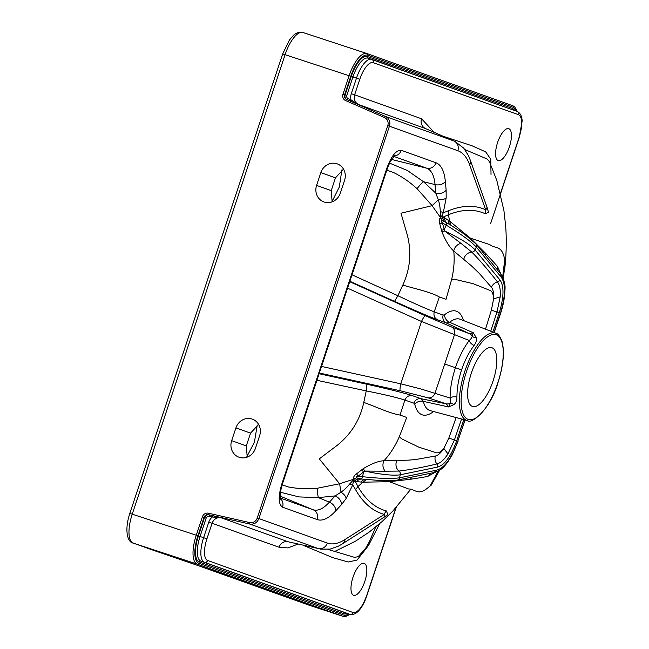 <?xml version="1.0" encoding="UTF-8"?>
<svg xmlns="http://www.w3.org/2000/svg" width="649" height="649" viewBox="0 0 649 649"><rect width="100%" height="100%" fill="white"/><g stroke="black" fill="none" stroke-linecap="round" stroke-linejoin="round"><path stroke-width="0.97" d="M252.023 419.027A13.451 12.477 -70.3 0 0 235.92 427.894L231.669 440.655A13.451 12.477 -70.3 0 0 238.994 457.221A13.451 12.477 -70.3 0 0 239.278 457.318A13.451 12.477 -70.3 0 0 255.39 448.451L259.632 435.69A13.451 12.477 -70.3 0 0 252.307 419.124A13.451 12.477 -70.3 0 0 252.023 419.027M247.22 457.115L246.304 445.895L250.555 433.134L258.594 424.422M324.2 202.05A13.451 12.477 -70.3 0 0 340.303 193.183L344.546 180.414A13.451 12.477 -70.3 0 0 337.229 163.856A13.451 12.477 -70.3 0 0 336.936 163.759A13.451 12.477 -70.3 0 0 320.833 172.626L316.59 185.387A13.451 12.477 -70.3 0 0 323.908 201.944A13.451 12.477 -70.3 0 0 324.2 202.05M485.501 329.173L491.374 310.19L493.646 298.8C493.954 293.348 493.224 289.527 491.471 287.329L479.408 273.545L471.563 265.928L453.748 251.017C449.611 247.447 445.693 241.103 441.985 231.977L439.787 223.921C438.813 220.92 439.089 218.859 440.606 217.748L432.112 205.652L438.278 199.746L435.82 193.183L435.033 184.584L423.481 181.712L407.361 170.484L389.505 163.094M441.571 230.346A8.072 0.633 -15.2 0 1 444.314 229.413L446.196 225.146L442.375 222.867L444.662 231.02L460.92 243.318C456.961 244.535 454.576 247.099 453.748 251.017C454.698 260.03 453.976 269.578 451.599 279.646L454.414 279.216L473.218 283.71L490.393 290.574C492.25 291.539 493.337 294.281 493.646 298.8L500.176 296.909L497.004 311.942L490.717 331.225M451.599 279.646L446.017 299.303L439.341 296.974L434.23 311.812C426.709 309.021 414.597 303.651 397.902 295.717L403.118 284.416C410.217 268.654 411.644 252.291 407.394 235.327L400.993 213.237L432.112 205.652L417.12 188.737A8.072 1.501 129.7 0 1 423.481 181.712L435.82 193.183A8.072 5.679 174.8 0 0 446.139 190.157L446.163 197.921L443.275 212.783L448.305 210.828C462.226 205.198 474.679 204.841 485.655 209.749L469.681 164.911C466.939 157.318 462.997 152.588 457.861 150.73L389.416 126.222L258.894 518.567L327.347 543.075C332.499 544.9 338.413 543.7 345.081 539.473L384.313 514.397A8.072 7.488 107.6 0 1 386.423 510.966C375 507.899 365.517 499.762 357.956 486.563L362.864 482.191L356.496 481.639L355.019 480.925L357.956 486.563L355.555 489.646L352.748 484.892L346.193 498.44L341.552 504.541A8.072 5.768 -137.5 0 0 335.119 495.901L341.001 492.193C344.189 489.987 347.045 487.285 349.543 484.097L353.543 479.765A8.072 3.74 71.9 0 1 353.616 479.254C353.072 477.421 354.094 475.595 356.674 473.77L363.253 468.651C371.715 463.589 378.618 460.952 383.981 460.749L397.034 460.23C404.067 460.384 409.957 460.303 417.648 459.184L435.349 456.044C438.034 455.444 440.874 452.905 443.875 448.41C441.133 451.696 438.651 453.156 436.428 452.791L418.84 447.169L401.366 438.675L399.411 436.534C395.282 446.033 390.138 454.097 383.981 460.749C382.285 464.4 382.659 467.888 385.108 471.206L364.811 471.06L358.102 476.212L362.515 476.691L363.57 472.131A8.072 0.754 -128 0 1 361.947 469.706M495.747 333.197C497.767 333.335 499.852 336.068 502.018 341.398C504.727 351.985 503.364 365.76 497.945 382.732C490.595 408.7 471.588 425.006 467.069 420.471A45.941 17.134 -71.8 0 1 464.935 370.944A45.941 17.134 -71.8 0 1 495.747 333.197L460.263 319.276A48.091 17.937 108.2 0 0 449.627 322.269A6.725 5.435 51.7 0 1 444.646 314.692L443.153 315.106L434.23 311.812C433.41 315.406 434.473 318.042 437.41 319.738L446.366 322.991L449.627 322.269L473.364 332.807L476.139 337.585C476.853 340.068 476.163 342.688 474.078 345.446C468.813 352.529 464.66 360.666 461.609 369.857C458.543 379.04 456.985 388.086 456.928 397.001C456.937 400.498 455.898 403.061 453.821 404.668L448.702 406.955L423.31 401.366L421.169 398.729L446.261 403.84L427.869 397.764L400.303 390.779L319.349 373.013M471.328 373.199A30.941 11.536 108.2 0 0 472.529 406.485A30.941 11.536 108.2 0 0 493.053 380.979A30.941 11.536 108.2 0 0 491.845 347.702A30.941 11.536 108.2 0 0 471.328 373.199M297.948 544.089L287.929 547.918L279.029 547.237L212.093 523.272A8.072 7.488 -70.3 0 1 221.122 517.78L288.067 541.745L318.318 548.567L249.865 524.067L208.548 514.673L221.122 517.78L212.255 517.018A1.347 0.495 102.8 0 0 212.101 515.541M279.029 547.237A8.072 7.488 -70.3 0 1 288.067 541.745L318.318 548.567A8.072 7.488 -70.3 0 0 327.347 543.075M457.861 150.73A8.072 7.488 -70.3 0 0 453.902 140.971L425.517 128.551L358.581 104.578L346.647 99.524L385.457 116.463L453.902 140.971L425.517 128.551A8.072 7.488 109.7 0 1 421.558 118.783L434.116 132.274M454.868 141.352L463.759 148.167L468.327 155.411L470.168 159.865A8.072 6.75 -19.6 0 1 469.681 164.911M439.341 296.974C430.319 291.734 413.421 288.44 402.818 285.041M470.168 159.865L487.334 208.045L485.655 209.749A8.072 7.488 111.8 0 0 485.298 213.756C474.484 208.864 462.177 209.197 448.378 214.762L449.684 221.195L470.387 238.142L485.614 253.337L497.426 266.35L500.939 274.129M502.667 277.018L504.589 260.817L505.457 261.498L503.259 278.478M470.355 238.743L470.387 238.142L489.784 244.624C495.739 249.37 502.204 244.267 504.946 260.971M208.775 522.153A10.765 9.986 109.7 0 1 212.255 517.018L209.173 516.32A2.693 2.499 -70.3 0 0 206.163 518.145L200.054 536.504L203.616 537.672L208.775 522.153L212.093 523.272L206.934 538.792A20.176 7.52 108.2 0 0 207.648 560.468L353.088 612.542C357.769 612.859 362.256 607.326 366.547 595.936L395.874 507.794M500.493 193.297L519.403 136.452C522.794 124.746 522.55 117.518 518.681 114.768L373.24 62.693A20.176 7.52 108.2 0 0 359.781 79.3L354.622 94.819L421.558 118.783M443.34 136.306L472.164 145.838L485.712 151.882L490.741 159.256L491.025 174.435M367.05 547.456L357.023 560.063L348.262 562.018L332.783 557.637L303.042 545.241M509.408 146.755A16.817 6.271 108.2 0 0 508.67 128.64A16.817 6.271 108.2 0 0 497.605 142.529A16.817 6.271 108.2 0 0 498.172 160.587A16.817 6.271 108.2 0 0 509.408 146.755M353.007 577.204A16.817 6.271 108.2 0 0 353.575 595.263A16.817 6.271 108.2 0 0 364.819 581.431A16.817 6.271 108.2 0 0 364.073 563.316A16.817 6.271 108.2 0 0 353.007 577.204M332.134 201.839L331.225 190.628L335.468 177.867L343.508 169.154M348.091 613.735L344.765 614.059L199.259 561.961A24.216 9.029 -71.8 0 1 198.399 535.944L204.508 517.586L204.029 517.423L197.929 535.774A25.554 9.532 108.2 0 0 198.837 563.243L344.66 615.447L349.649 614.246M516.758 111.287L513.651 107.458L367.821 55.246A25.554 9.532 108.2 0 0 350.776 76.29L344.676 94.64L345.146 94.811L351.247 76.452A24.216 9.029 -71.8 0 1 367.399 56.528L512.897 108.618L515.176 110.728M280.327 498.497A8.072 7.488 109.7 0 1 282.542 507.169C278.364 504.346 278.105 496.655 281.78 484.097L386.934 167.994C391.509 155.768 396.279 149.87 401.252 150.325A8.072 7.488 109.7 0 1 394.121 155.987M346.193 498.44C345.666 496.144 343.938 494.067 341.001 492.193L339.605 483.756L319.276 458.875L337.65 444.987C351.214 433.938 359.879 419.968 363.635 403.094L366.231 390.909C384.37 394.519 397.253 397.577 404.871 400.076L413.859 403.167L414.792 404.449A6.725 5.379 165.8 0 1 423.31 401.366A48.091 17.937 108.2 0 0 430.246 410.639L467.069 420.471M413.859 403.167A6.725 6.19 109.3 0 1 421.169 398.729L412.18 395.59C408.805 395.217 406.371 396.709 404.871 400.076L400.068 415.044L406.712 417.469L399.411 436.534M461.536 418.994L454.389 440.046L447.948 453.902L443.875 448.41L448.865 437.986L456.133 417.55M386.934 167.994L387.477 168.205L282.323 484.308L281.78 484.097M349.868 281.26L394.543 301.363C410.59 308.575 430.279 317.15 437.41 319.738M349.722 281.707L425.265 315.738L451.436 326.909L469.584 333.724L446.366 322.991A6.725 6.19 109.9 0 1 443.153 315.106M331.996 201.579L339.305 187.009L341.893 169.916M391.477 159.427L426.799 168.221L393.732 156.377M445.352 181.55A8.072 5.679 174.8 0 1 435.033 184.584C434.222 175.636 431.48 170.184 426.799 168.221A8.072 7.488 109.7 0 0 435.966 162.753C441.182 164.789 444.314 171.06 445.352 181.55L446.139 190.157M469.584 333.724L473.364 332.807L472.196 336.239A6.725 5.995 -69.4 0 0 469.584 333.724M453.821 404.668A5.379 4.129 49.1 0 0 449.862 403.353L448.702 406.955L446.261 403.84A6.725 5.995 -71.7 0 0 449.862 403.353C450.503 402.072 450.576 400.303 450.09 398.048C450.138 388.532 451.915 378.44 455.411 367.764C459.005 357.12 463.613 348.026 469.235 340.49C470.963 339.013 471.945 337.594 472.196 336.239A5.379 4.186 167.1 0 0 476.139 337.585M474.078 345.446A5.379 2.888 -143.1 0 1 469.235 340.49L421.517 321.482A6.725 1.095 -65.7 0 1 425.265 315.738M386.812 170.192L393.286 172.399C401.812 176.544 409.754 181.996 417.12 188.737M394.543 301.363L397.902 295.717L352.009 274.811M489.419 161.633L487.115 159.013L464.838 149.546M485.298 213.756L488.551 212.247L485.282 202.285M448.305 210.828L448.378 214.762L442.707 217.31L444.305 217.666L449.684 221.195L450.731 225.033M451.566 225.617L444.606 221.601A8.072 7.155 83.9 0 1 442.245 215.127L440.849 217.301A8.072 6.279 77.2 0 0 442.196 220.701A8.072 6.547 61.7 0 1 440.606 217.748A8.072 3.659 145.4 0 1 440.849 217.301L440.249 211.436A8.072 0.519 -160.3 0 1 443.275 212.783L442.245 215.127A8.072 6.733 -124.4 0 0 442.707 217.31A8.072 6.782 94.2 0 0 444.606 221.601L442.196 220.701C440.752 220.636 440.817 221.358 442.375 222.867A8.072 0.803 -17.7 0 0 439.787 223.921M440.249 211.436C440.16 207.364 439.503 203.47 438.278 199.746C441.75 200.006 444.378 199.397 446.163 197.921M441.985 231.977A8.072 0.738 -15.4 0 1 444.662 231.02C454.211 235.49 457.221 237.218 463.459 240.941C468.87 244.316 472.732 247.301 475.052 249.881L499.884 279.865C504.216 285.933 504.013 296.885 499.292 312.721L492.859 332.061M463.743 419.587L456.677 440.825C450.982 456.312 444.622 465.065 437.613 467.069L400.238 474.776C396.88 475.328 392.037 475.271 385.717 474.622C378.537 473.754 375.106 473.291 364.811 471.06A8.072 0.86 -127.8 0 1 363.253 468.651M356.674 473.77A8.072 0.925 -125.4 0 0 358.102 476.212C355.952 476.463 355.474 477.007 356.658 477.851L361.323 479.035A3.367 1.241 -83.7 0 0 362.515 476.691C379.292 478.54 391.631 478.913 399.541 477.81L436.882 470.103C444.606 467.832 451.574 458.21 457.796 441.231L464.895 419.895M493.97 332.499L500.411 313.118C505.612 295.774 505.847 283.735 501.117 277.009L476.301 247.05C470.728 241.136 460.693 233.843 446.196 225.146A3.367 1.225 -59.1 0 0 446.626 222.599A8.072 6.774 108.3 0 1 444.305 217.666M460.92 243.318L471.823 252.112C479.733 260.16 488.283 270.098 497.467 281.942C499.787 284.976 500.695 289.965 500.176 296.909M485.566 255.049A8.072 7.058 138.1 0 1 485.614 253.337M449.692 224.392A8.072 6.344 129.1 0 1 448.159 219.995M363.781 402.412C374.303 406.031 389.806 413.51 400.068 415.044M280.425 492.234L298.978 496.915L318.391 497.621A8.072 1.549 87.3 0 1 317.499 488.218L339.605 483.756L353.616 479.254A8.072 6.482 -23.9 0 1 356.658 477.851A8.072 6.23 -39.3 0 0 353.543 479.765L352.748 484.892L349.543 484.097M435.341 472.237L427.513 476.52L410.452 479.286L389.376 481.696L362.864 482.191L366.279 479.619M439.56 470.282L430.839 485.817L430.157 485.801C418.07 497.175 416.017 489.046 408.505 488.957L389.376 481.696L390.081 480.706M430.157 485.801L438.189 471.093M412.18 395.59C405.025 393.091 384.151 388.07 366.961 384.265L319.113 373.727M246.912 456.523L254.384 442.285L257.255 425.038M318.391 497.621L329.392 502.164L335.119 495.901L318.391 497.621M280.246 497.994L313.175 509.781L280.133 496.128M317.256 519.598A8.072 7.488 109.7 0 0 313.175 509.781C318.026 511.225 323.429 508.686 329.392 502.164A8.072 5.768 42.5 0 1 335.817 510.804C328.767 518.405 322.577 521.334 317.256 519.598L282.542 507.169M355.555 489.646C363.164 502.991 372.753 511.242 384.313 514.397L384.297 517.099L342.315 543.935A8.072 6.815 -122.6 0 0 345.081 539.473M400.303 390.779A6.725 1.079 -77.6 0 1 400.782 383.827L420.836 388.938L450.09 398.048A5.379 2.807 0.1 0 1 456.928 397.001M317.499 488.218C307.569 489.176 297.948 488.778 288.635 487.01L282.128 484.908M316.923 380.29L366.231 390.909L366.961 384.265M328.061 549.452L354.597 557.386L358.24 556.655L369.094 544.324L379.487 524.035M378.708 520.676L387.826 514.641L386.423 510.966M350.014 614.368L345.593 616.55L343.151 616.372L197.223 564.127L133.191 543.083L152.085 549.849A4.032 3.748 109.7 0 1 151.915 549.792M219.346 573.059A4.032 3.748 -70.3 0 0 219.524 573.124L309.459 605.314M198.399 535.944L200.054 536.504A22.869 8.526 108.2 0 0 200.865 561.077L346.534 613.224M396.198 507.429L366.734 596.009C363.278 606.45 356.909 615.998 349.949 614.343L204.427 562.245A22.869 8.526 -71.8 0 1 203.616 537.672L206.934 538.792M355.019 480.925A8.072 6.668 -17.9 0 0 353.34 482.377A8.072 7.131 -45.3 0 1 359.116 478.597A8.072 6.758 -55.9 0 0 355.019 480.925M447.948 453.902C444.224 459.703 440.549 463.053 436.915 463.954C422.653 467.394 410.006 469.762 398.981 471.069L385.108 471.206M356.496 481.639A8.072 6.774 -69.9 0 1 361.323 479.035L382.172 480.666C388.362 480.877 393.326 480.706 397.074 480.163L397.074 480.163A3.367 3.067 -98.5 0 0 399.541 477.81L400.238 474.776A3.367 3.067 -98.6 0 0 398.981 471.069A8.072 7.115 -91.1 0 1 397.034 460.23M411.855 477.461A8.072 7.09 -99.6 0 0 410.452 479.286M360.933 482.191A8.072 6.376 89 0 1 365.062 479.497M351.304 93.699A10.765 9.986 109.7 0 0 351.012 99.889L358.581 104.578C354.865 102.51 353.551 99.256 354.622 94.819L351.304 93.699L356.463 78.18L352.91 77.012L346.801 95.371A2.693 2.499 -70.3 0 0 348.124 98.624L351.012 99.889A1.347 0.503 -66.4 0 1 350.014 100.952M235.92 427.894L250.555 433.134M444.646 314.692A54.573 20.354 -71.8 0 1 463.5 320.549M466.526 371.488A44.603 16.631 108.2 0 0 468.116 419.408A44.603 16.631 108.2 0 0 497.856 382.699A44.603 16.631 108.2 0 0 496.266 334.77A44.603 16.631 108.2 0 0 466.526 371.488M345.649 100.595A5.379 4.989 109.7 0 1 343.013 94.081L349.121 75.73L285.089 54.686L132.234 514.178L196.266 535.214L202.374 516.864A5.379 4.989 109.7 0 1 208.394 513.197L249.711 522.591A6.725 6.239 -70.3 0 0 257.239 518.007L387.753 125.663A6.725 6.239 -70.3 0 0 384.459 117.526L345.649 100.595A1.347 0.503 113.6 0 1 346.647 99.524C344.797 98.486 344.132 96.863 344.676 94.64L343.013 94.081M132.234 514.178L129.824 513.408C124.016 531.044 127.853 542.483 133.102 543.059A4.032 3.748 109.7 0 0 133.191 543.083A26.901 10.035 108.2 0 1 132.234 514.178M129.824 513.408L282.672 53.924L285.089 54.686A26.901 10.035 108.2 0 1 302.937 32.507L366.969 53.551A26.901 10.035 -71.8 0 1 367.058 53.583A1.347 1.249 -70.3 0 1 367.091 53.591L512.913 105.803A1.347 1.249 -70.3 0 0 512.888 105.795L367.115 53.607M321.531 366.434L400.782 383.827L421.517 321.482L347.572 288.172M341.552 504.541L335.817 510.804M401.252 150.325L435.966 162.753M433.605 411.531A54.573 20.354 -71.8 0 1 414.792 404.449M451.436 326.909A6.725 5.995 -69.4 0 1 454.405 334.916L444.735 364L461.609 369.857M335.468 177.867L320.833 172.626M331.225 190.628L316.59 185.387M371.553 59.31L368.153 58.191A22.869 8.526 108.2 0 0 368.08 58.167A22.869 8.526 108.2 0 0 352.91 77.012L351.247 76.452M359.781 79.3L356.463 78.18A22.869 8.526 -71.8 0 1 371.634 59.335A22.869 8.526 -71.8 0 1 371.715 59.359A2.693 2.499 109.7 0 1 373.24 62.693M282.672 53.924L289.381 40.076L293.462 35.354C296.804 32.482 299.968 31.533 302.937 32.507A26.901 10.035 108.2 0 1 303.026 32.539L366.872 53.518M371.828 59.4L517.156 111.433A2.693 2.499 109.7 0 1 518.681 114.768M350.776 76.29L349.121 75.73A26.901 10.035 -71.8 0 1 366.969 53.551L367.091 53.591A1.347 1.249 -70.3 0 1 367.821 55.246M384.459 117.526A1.347 0.503 113.6 0 1 385.457 116.463A8.072 7.488 109.7 0 1 389.416 126.222L387.753 125.663M501.117 277.009L500.768 273.919L475.814 243.797A3.367 3.058 -42.6 0 1 476.301 247.05L475.052 249.881A3.367 3.058 -42.6 0 1 471.823 252.112A8.072 7.09 -50.3 0 0 463.767 259.624M491.374 310.19L499.292 312.721M456.677 440.825L448.865 437.986M491.471 287.329A8.072 7.301 -37.5 0 1 497.467 281.942A3.367 3.034 -39 0 0 499.884 279.865M465.13 419.952L457.796 441.231M500.411 313.118L500.639 313.207C503.348 304.989 504.776 297.315 504.914 290.2C505.595 285.325 504.208 279.897 500.768 273.919M497.621 270.025L497.426 266.35M444.735 364L435.057 393.083A6.725 5.995 -71.7 0 1 427.869 397.764M231.669 440.655L246.304 445.895M309.086 605.192A4.032 3.748 -70.3 0 0 309.175 605.225L198.513 565.725A4.032 3.383 -70.8 0 0 198.562 565.741A245.874 2.239 18.4 0 1 219.524 573.124M164.294 554.043A4.032 1.671 -71.4 0 0 164.311 554.051A85.563 0.779 18.4 0 1 198.562 565.741M198.513 565.725L164.311 554.051A4.032 1.671 -71.4 0 0 164.327 554.051L152.085 549.849M199.259 561.961A1.347 1.249 -70.3 0 1 200.865 561.077L204.427 562.245A2.693 2.499 -70.3 0 0 207.648 560.468M343.151 616.372L309.175 605.225A4.032 3.748 -70.3 0 0 309.265 605.249L343.053 616.339A1.347 1.249 -70.3 0 0 344.66 615.447M344.765 614.059A1.347 1.249 -70.3 0 1 346.371 613.175L349.868 614.319A2.693 2.499 -70.3 0 0 353.088 612.542M198.837 563.243A1.347 1.249 -70.3 0 1 197.223 564.127A26.901 10.035 -71.8 0 1 196.266 535.214L197.929 535.774M257.239 518.007L258.894 518.567C257.093 522.769 254.083 524.595 249.865 524.067A1.347 0.495 102.8 0 1 249.711 522.591M437.613 467.069A3.367 3.05 -102.4 0 0 436.915 463.954A8.072 7.334 -103.8 0 1 435.349 456.044M433.921 472.48L436.882 470.103M427.513 476.52L430.36 473.356M368.08 58.167L517.212 111.45C520.344 113.04 521.991 116.268 522.137 121.136L519.403 136.452M348.124 98.624A1.347 0.503 -66.4 0 1 347.126 99.695A4.032 3.748 109.7 0 1 345.146 94.811L346.801 95.371M206.163 518.145L204.508 517.586C205.409 515.493 206.909 514.576 209.019 514.844A1.347 0.495 102.8 0 1 209.173 516.32M208.394 513.197A1.347 0.495 102.8 0 0 208.548 514.673A4.032 3.748 -70.3 0 0 204.029 517.423L202.374 516.864M513.651 107.458A1.347 1.249 -70.3 0 0 512.913 105.803L514.835 107.028L517.131 111.425M513.221 110.022A1.347 1.249 109.7 0 1 512.897 108.618M368.113 58.175A1.347 1.249 109.7 0 1 367.399 56.528M504.727 268.986C506.39 253.994 506.699 239.619 505.644 225.852L503.924 210.584L496.801 180.422L489.378 161.56M387.477 168.205L390.171 161.739L394.649 155.557M494.189 332.588L500.639 313.207M448.986 223.954L464.514 234.24L475.814 243.797M410.533 489.549L392.961 510.941L382.156 521.496L369.354 531.961L355.514 541.169L334.454 551.577M133.102 543.059L164.311 554.051M349.949 614.343L346.452 613.2M342.315 543.935L338.518 546.109L330.138 549.111L320.087 549.086M282.323 484.308L280.595 491.131C280.084 497.239 280.043 499.892 280.482 499.089M458.024 441.312L452.288 454.819L447.64 462.258C444.192 466.331 442.529 469.673 434.635 472.415L397.074 480.163M375.714 527.012L369.143 542.134L365.598 548.356L361.087 554.295L358.24 556.655M519.581 136.517L490.612 223.613"/></g></svg>
